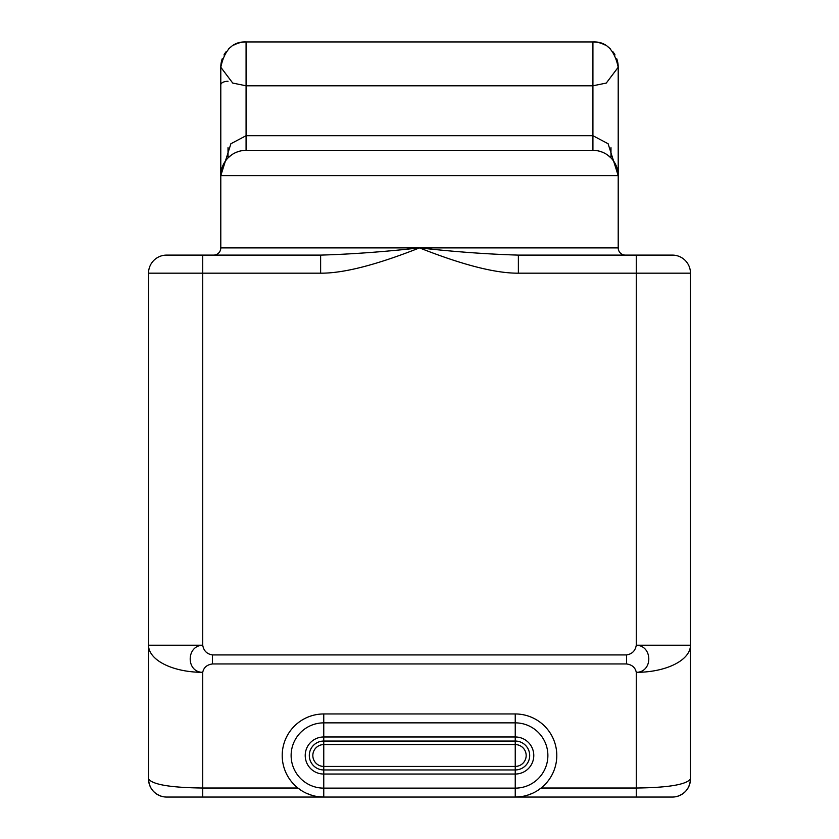 <?xml version="1.0" encoding="UTF-8"?>
<svg xmlns="http://www.w3.org/2000/svg" width="839" height="839" viewBox="0 0 839 839"><rect width="100%" height="100%" fill="white"/><g stroke="black" fill="none" stroke-linecap="round" stroke-linejoin="round"><path stroke-width="1.26" d="M672.406 797.05A18.059 18.059 0 0 0 676.737 796.526C685.306 793.799 689.889 787.957 690.466 778.991A18.059 18.059 -90 0 1 672.406 797.05L166.594 797.05A18.059 18.059 0 0 1 148.534 778.991L148.534 273.178L320.624 273.178C343.392 273.367 376.344 264.946 419.5 247.883C462.646 264.946 495.608 273.367 518.376 273.178L690.466 273.178L690.466 778.991C686.239 784.643 668.18 787.653 636.277 788.02L636.277 672.333C635.28 667.519 632.061 664.729 626.597 663.953L626.597 654.923C632.092 654.021 635.322 650.802 636.277 645.233L690.466 645.233A54.189 27.1 180 0 1 636.277 672.333C653.109 672.259 652.836 645.579 636.277 645.233L636.277 255.108L672.406 255.108A18.059 18.059 0 0 1 690.466 273.178M193.694 797.05L323.76 797.05L193.694 797.05M202.723 797.05L202.723 788.02L297.897 788.02L301.893 790.831M306.56 793.327L311.867 795.309M317.677 796.599L323.76 797.05A41.551 41.551 0 0 1 282.208 755.499A41.551 41.551 0 0 1 323.76 713.958L515.24 713.958A41.551 41.551 0 0 1 556.792 755.499A41.551 41.551 0 0 1 515.24 797.05L521.323 796.599M148.534 778.991L148.534 778.991C149.111 787.957 153.694 793.799 162.263 796.526C153.694 793.799 149.111 787.957 148.534 778.991C152.761 784.643 170.82 787.653 202.723 788.02L202.723 672.333A54.189 27.1 0 0 1 148.534 645.233L202.723 645.233C186.164 645.579 185.891 672.259 202.723 672.333C203.72 667.519 206.939 664.729 212.403 663.953L626.597 663.953M527.133 795.309L532.44 793.327M537.107 790.831L541.103 788.02L636.277 788.02L636.277 797.05M618.207 66.868L618.207 175.624L608.097 143.71L592.921 135.719L246.079 135.719L230.903 143.71L220.793 175.624L220.793 247.883A7.226 7.226 -90 0 1 213.567 255.108L202.723 255.108L202.723 645.233C203.678 650.802 206.908 654.021 212.403 654.923L212.403 663.953M148.534 761.822L148.534 659.758L148.534 761.822M690.466 761.822L690.466 659.758L690.466 761.822M625.485 255.108L625.422 255.108A7.226 7.226 0 0 1 618.207 247.883L618.207 175.624A25.285 25.285 -90 0 0 592.921 150.338L244.558 150.38M226.131 255.108L320.624 255.108C351.499 254.196 384.461 251.784 419.5 247.883C454.539 251.784 487.501 254.196 518.376 255.108L636.277 255.108M518.376 255.108L518.376 273.178M148.534 273.178A18.059 18.059 90 0 1 166.594 255.108L320.624 255.108L320.624 273.178M419.762 41.95A157.889 157.889 0 0 0 419.238 41.95L419.762 41.95M618.06 172.865L617.777 170.988M616.623 166.814L615.669 164.58M614.945 163.196L612.9 160.123M608.107 155.414L606.314 154.177M605.527 153.705L603.367 152.593M602.926 152.394L600.325 151.45M597.777 150.81L595.312 150.454M594.432 150.38L246.079 150.338A25.285 25.285 0 0 0 220.793 175.624L220.793 67.246L232.728 83.061L246.079 85.798L592.921 85.798L606.282 83.061L618.207 67.246C614.484 49.784 606.052 41.352 592.921 41.95A25.285 25.285 0 0 1 604.72 44.876M243.688 150.454L241.223 150.81M238.675 151.45L236.084 152.394M235.644 152.593L233.473 153.705M232.686 154.177L230.893 155.414M226.1 160.123L224.055 163.196M223.331 164.58L222.377 166.814M221.223 170.988L220.94 172.865M228.019 81.278A7.226 3.608 180 0 0 220.793 84.896L220.793 146.07M419.185 41.95L419.815 41.95M222.251 58.761A25.285 25.285 0 0 0 220.793 67.235C224.516 49.784 232.948 41.352 246.079 41.95L592.921 41.95L592.921 150.338M607.593 46.638A25.285 25.285 0 0 1 610.331 48.903M612.858 51.672A25.285 25.285 0 0 1 615.039 54.986M616.749 58.761A25.285 25.285 0 0 1 618.207 67.235M246.079 150.338L246.079 41.95A25.285 25.285 0 0 0 234.28 44.876M231.407 46.638A25.285 25.285 0 0 0 228.669 48.903M226.142 51.672A25.285 25.285 0 0 0 223.961 54.986M618.207 175.624L220.793 175.624L220.793 66.868M676.737 796.526L676.737 796.526C685.306 793.799 689.889 787.957 690.466 778.991L690.466 778.991M323.76 797.05L323.76 788.136A32.637 32.637 0 0 1 291.123 755.499A32.637 32.637 0 0 1 323.76 722.861L323.76 744.581L515.24 744.581L515.24 722.861A32.637 32.637 0 0 1 547.877 755.499A32.637 32.637 0 0 1 515.24 788.136L323.76 788.136L323.76 774.04A18.531 18.531 0 0 1 305.218 755.499A18.531 18.531 0 0 1 323.76 736.967L515.24 736.967A18.531 18.531 0 0 1 533.782 755.499A18.531 18.531 0 0 1 515.24 774.04L323.76 774.04L323.76 766.427A10.928 10.928 0 0 1 312.832 755.499A10.928 10.928 0 0 1 323.76 744.581L323.76 766.427L515.24 766.427L515.24 769.95L323.76 769.95A14.452 14.452 0 0 1 309.308 755.499A14.452 14.452 0 0 1 323.76 741.047L515.24 741.047A14.452 14.452 0 0 1 529.692 755.499A14.452 14.452 0 0 1 515.24 769.95L515.24 797.05M515.24 744.581A10.928 10.928 0 0 1 526.168 755.499A10.928 10.928 0 0 1 515.24 766.427L515.24 744.581M212.403 654.923L626.597 654.923M220.793 247.883L618.207 247.883M610.981 157.931L610.981 147.695M228.019 147.695L228.019 157.931M323.76 713.958L323.76 722.861L515.24 722.861L515.24 713.958M597.683 150.789L599.308 151.156M607.992 155.32L611.117 158.068M613.833 161.413L615.49 164.224M617.473 169.562L618.028 172.593M241.317 150.789L239.692 151.156M231.008 155.32L227.883 158.068M225.167 161.413L223.51 164.224M221.527 169.562L220.972 172.593"/></g></svg>
